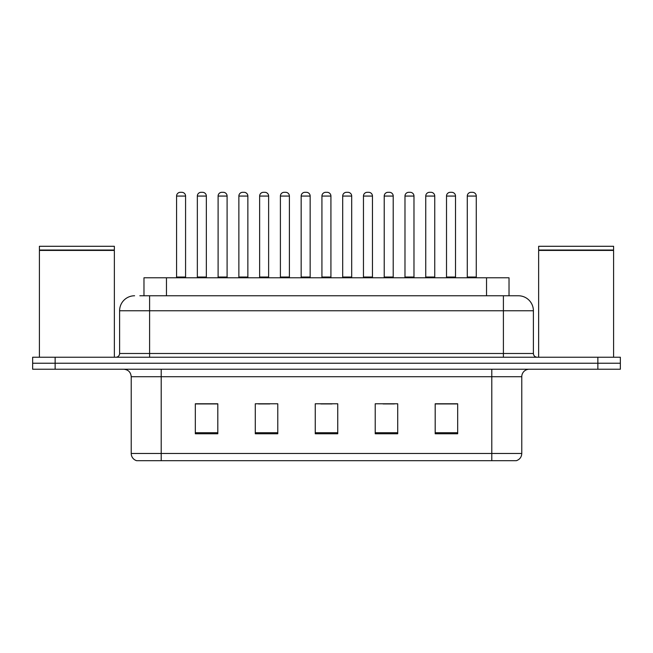 <?xml version="1.0" encoding="UTF-8"?>
<svg xmlns="http://www.w3.org/2000/svg" width="653" height="653" viewBox="0 0 653 653"><rect width="100%" height="100%" fill="white"/><g stroke="black" fill="none" stroke-linecap="round" stroke-linejoin="round"><path stroke-width="0.98" d="M143.978 295.768L143.978 277.778L509.022 277.778L509.022 295.768M521.771 453.484C521.567 457.076 519.772 459.475 516.376 460.683L491.791 460.683L491.791 453.484L521.771 453.484L521.771 376.724A7.493 7.493 0 0 1 529.273 369.231M491.791 460.683L136.624 460.683A7.493 7.493 0 0 1 131.229 453.484L131.229 376.724C130.78 372.169 128.282 369.671 123.727 369.231M55.138 357.232L620.35 357.232L620.35 363.231L32.65 363.231L32.65 369.231L55.138 369.231L55.138 363.231L32.65 363.231L32.65 357.232L55.138 357.232L55.138 363.231L620.35 363.231L620.35 369.231L55.138 369.231M457.68 433.772L457.68 403.783L435.192 403.783L435.192 433.772L457.68 433.772M397.71 433.772L397.71 403.783L375.222 403.783L375.222 433.772L397.71 433.772M217.808 433.772L217.808 403.783L195.32 403.783L195.32 433.772L217.808 433.772M277.778 433.772L277.778 403.783L255.29 403.783L255.29 433.772L277.778 433.772M337.748 433.772L337.748 403.783L315.252 403.783L315.252 433.772L337.748 433.772M478.306 460.683L174.694 460.683M435.192 403.938L456.635 403.938M445.387 403.938L435.869 403.938M258.506 403.938L269.754 403.938M216.984 403.938L207.458 403.938M196.218 403.938L217.808 403.938M383.099 403.938L394.339 403.938M320.803 403.938L332.05 403.938M140.191 295.768L518.172 295.768M139.848 295.768L149.594 295.768L149.594 310.755L119.605 310.755L119.605 353.485A3.747 3.747 0 0 1 115.859 357.232M134.6 295.768A14.995 14.995 0 0 0 119.605 310.755M518.4 295.768A14.995 14.995 0 0 1 533.395 310.755L533.395 353.485C533.615 355.763 534.864 357.011 537.141 357.232M185.574 196.063L176.579 196.063A3.747 3.747 0 0 1 180.326 192.317L181.828 192.317A3.747 3.747 0 0 1 185.574 196.063L185.574 277.027A0.751 0.751 0 0 0 186.325 277.778M176.579 196.063L176.579 277.027A0.751 0.751 0 0 1 175.828 277.778M197.345 196.063A3.747 3.747 0 0 1 201.091 192.317L202.585 192.317A3.747 3.747 0 0 1 206.34 196.063L197.345 196.063L197.345 277.027A0.751 0.751 0 0 1 196.594 277.778M206.34 196.063L206.34 277.027A0.751 0.751 0 0 0 207.083 277.778M227.097 196.063L218.102 196.063A3.747 3.747 0 0 1 221.857 192.317L223.35 192.317A3.747 3.747 0 0 1 227.097 196.063L227.097 277.027A0.751 0.751 0 0 0 227.848 277.778M218.102 196.063L218.102 277.027A0.751 0.751 0 0 1 217.359 277.778M268.628 196.063L259.633 196.063A3.747 3.747 0 0 1 263.379 192.317L264.881 192.317A3.747 3.747 0 0 1 268.628 196.063L268.628 277.027A0.751 0.751 0 0 0 269.379 277.778M259.633 196.063L259.633 277.027A0.751 0.751 0 0 1 258.882 277.778M310.159 196.063L301.164 196.063A3.747 3.747 0 0 1 304.91 192.317L306.412 192.317A3.747 3.747 0 0 1 310.159 196.063L310.159 277.027A0.751 0.751 0 0 0 310.91 277.778M301.164 196.063L301.164 277.027A0.751 0.751 0 0 1 300.413 277.778M351.689 196.063L342.694 196.063A3.747 3.747 0 0 1 346.441 192.317L347.943 192.317A3.747 3.747 0 0 1 351.689 196.063L351.689 277.027A0.751 0.751 0 0 0 352.44 277.778M342.694 196.063L342.694 277.027A0.751 0.751 0 0 1 341.943 277.778M238.867 196.063A3.747 3.747 0 0 1 242.614 192.317L244.116 192.317A3.747 3.747 0 0 1 247.862 196.063L238.867 196.063L238.867 277.027A0.751 0.751 0 0 1 238.116 277.778M247.862 196.063L247.862 277.027A0.751 0.751 0 0 0 248.613 277.778M280.398 196.063A3.747 3.747 0 0 1 284.145 192.317L285.647 192.317A3.747 3.747 0 0 1 289.393 196.063L280.398 196.063L280.398 277.027A0.751 0.751 0 0 1 279.647 277.778M289.393 196.063L289.393 277.027A0.751 0.751 0 0 0 290.144 277.778M321.929 196.063A3.747 3.747 0 0 1 325.676 192.317L327.177 192.317A3.747 3.747 0 0 1 330.924 196.063L321.929 196.063L321.929 277.027A0.751 0.751 0 0 1 321.178 277.778M330.924 196.063L330.924 277.027A0.751 0.751 0 0 0 331.675 277.778M39.4 250.417L114.357 250.417L39.4 250.417L39.4 357.232M114.357 250.417L114.357 357.232M113.981 250.042L39.768 250.042M114.357 249.666L114.357 246.287L39.4 246.287L39.4 249.666M538.643 250.417L613.6 250.417L538.643 250.417L538.643 357.232M613.6 250.417L613.6 357.232M613.232 250.042L539.019 250.042M613.6 249.666L613.6 246.287L538.643 246.287L538.643 249.666M393.212 196.063L384.217 196.063A3.747 3.747 0 0 1 387.972 192.317L389.466 192.317A3.747 3.747 0 0 1 393.212 196.063L393.212 277.027A0.751 0.751 0 0 0 393.963 277.778M384.217 196.063L384.217 277.027A0.751 0.751 0 0 1 383.474 277.778M434.743 196.063L425.748 196.063A3.747 3.747 0 0 1 429.494 192.317L430.996 192.317A3.747 3.747 0 0 1 434.743 196.063L434.743 277.027A0.751 0.751 0 0 0 435.494 277.778M425.748 196.063L425.748 277.027A0.751 0.751 0 0 1 424.997 277.778M476.274 196.063L467.279 196.063A3.747 3.747 0 0 1 471.025 192.317L472.527 192.317A3.747 3.747 0 0 1 476.274 196.063L476.274 277.027A0.751 0.751 0 0 0 477.025 277.778M467.279 196.063L467.279 277.027A0.751 0.751 0 0 1 466.528 277.778M363.46 196.063A3.747 3.747 0 0 1 367.206 192.317L368.7 192.317A3.747 3.747 0 0 1 372.455 196.063L363.46 196.063L363.46 277.027A0.751 0.751 0 0 1 362.709 277.778M372.455 196.063L372.455 277.027A0.751 0.751 0 0 0 373.198 277.778M404.982 196.063A3.747 3.747 0 0 1 408.729 192.317L410.231 192.317A3.747 3.747 0 0 1 413.978 196.063L404.982 196.063L404.982 277.027A0.751 0.751 0 0 1 404.231 277.778M413.978 196.063L413.978 277.027A0.751 0.751 0 0 0 414.728 277.778M446.513 196.063A3.747 3.747 0 0 1 450.26 192.317L451.762 192.317A3.747 3.747 0 0 1 455.508 196.063L446.513 196.063L446.513 277.027A0.751 0.751 0 0 1 445.762 277.778M455.508 196.063L455.508 277.027A0.751 0.751 0 0 0 456.259 277.778M166.466 295.768L166.466 277.778M486.534 295.768L486.534 277.778M491.791 369.231L491.791 376.724L131.229 376.724M521.771 376.724L491.791 376.724L491.791 453.484L161.209 453.484L161.209 460.683M131.229 453.484L161.209 453.484L161.209 369.231M597.862 369.231L597.862 357.232M337.748 432.727L315.252 432.727M277.778 432.727L255.29 432.727M217.808 432.727L195.32 432.727M397.71 432.727L375.222 432.727M457.68 432.727L435.192 432.727M149.594 357.232L149.594 353.485L533.395 353.485M119.605 353.485L149.594 353.485L149.594 310.755L503.406 310.755L503.406 357.232M533.395 310.755L503.406 310.755L503.406 295.768M176.579 277.027L185.574 277.027M197.345 277.027L206.34 277.027M218.102 277.027L227.097 277.027M259.633 277.027L268.628 277.027M301.164 277.027L310.159 277.027M342.694 277.027L351.689 277.027M238.867 277.027L247.862 277.027M280.398 277.027L289.393 277.027M321.929 277.027L330.924 277.027M384.217 277.027L393.212 277.027M425.748 277.027L434.743 277.027M467.279 277.027L476.274 277.027M363.46 277.027L372.455 277.027M404.982 277.027L413.978 277.027M446.513 277.027L455.508 277.027"/></g></svg>
